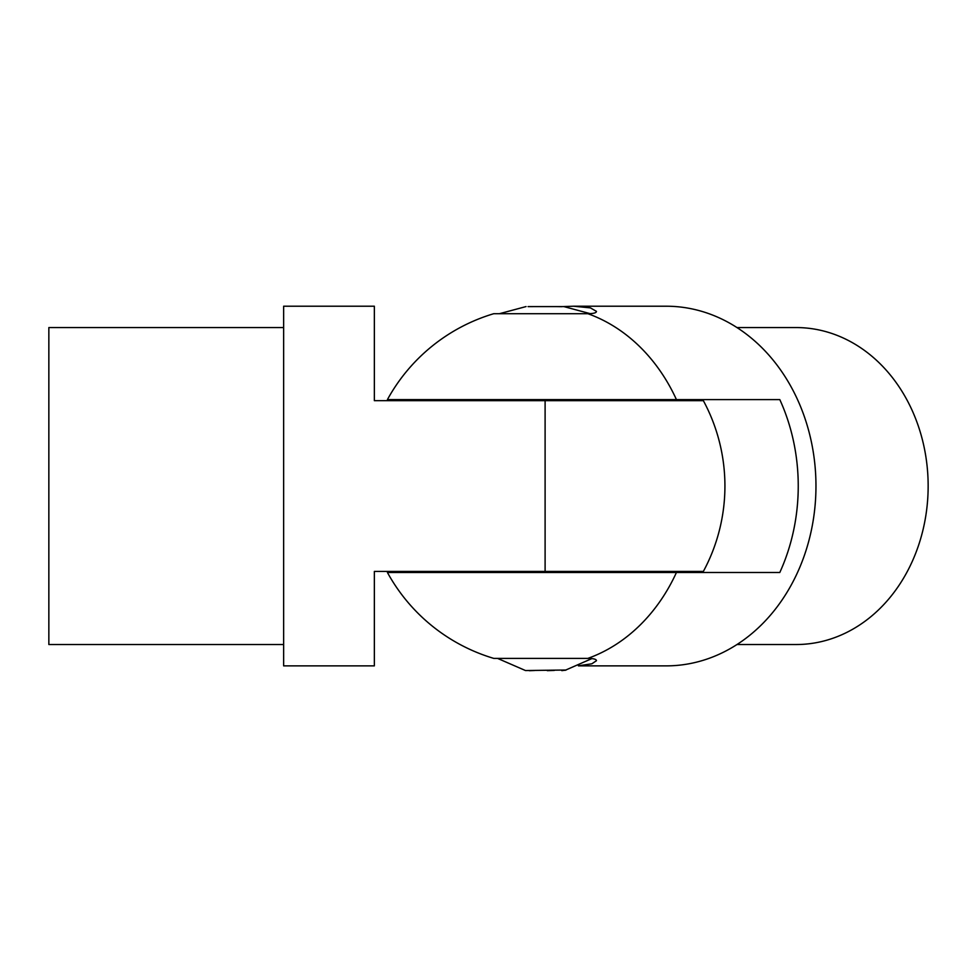 <?xml version="1.0" encoding="UTF-8"?>
<svg xmlns="http://www.w3.org/2000/svg" width="977" height="977" viewBox="0 0 977 977"><rect width="100%" height="100%" fill="white"/><g stroke="black" fill="none" stroke-linecap="round" stroke-linejoin="round"><path stroke-width="1.47" d="M703.367 400.668L374.35 400.668L374.35 306.216L283.635 306.216L283.635 665.874L374.35 665.874L374.35 571.423L703.367 571.423A179.829 179.829 0 0 0 703.367 400.668M283.635 327.564L48.85 327.564L48.85 644.527L283.635 644.527M563.582 306.57L573.536 306.216L590.426 307.877L596.458 311.382C596.422 312.848 593.564 313.629 587.873 313.702L493.751 313.702A179.829 179.829 0 0 0 387.417 399.605L779.805 399.605A179.829 149.762 90 0 1 798.246 486.045A179.829 149.762 90 0 1 779.805 572.485L387.417 572.485A179.829 179.829 0 0 0 493.751 658.388L587.873 658.388C593.552 658.461 596.41 659.243 596.458 660.708L591.83 663.81L578.689 665.752M578.421 665.874L666.204 665.874A179.829 149.762 -90 0 0 815.966 486.045A179.829 149.762 -90 0 0 666.204 306.216L573.536 306.216M736.976 644.527L796.157 644.527A158.482 131.993 -90 0 0 928.15 486.045A158.482 131.993 -90 0 0 796.157 327.564L736.976 327.564M554.338 670.405L547.279 670.662M497.537 658.388L525.467 670.54L566.184 670.014L561.824 670.649M534.566 670.491L529.387 670.723M590.181 313.654L563.888 306.595L528.044 306.607M555.974 306.583L561.824 306.68M545.105 571.423L545.105 400.668M587.873 658.388A179.829 149.762 -90 0 0 676.438 572.485M676.438 399.605A179.829 149.762 -90 0 0 587.873 313.702M565.024 670.356L591.903 658.583M577.309 399.605L577.309 400.668M577.309 571.423L577.309 572.485M512.437 399.605L512.437 400.668M512.437 571.423L512.437 572.485M526.053 306.57L499.43 313.702"/></g></svg>

